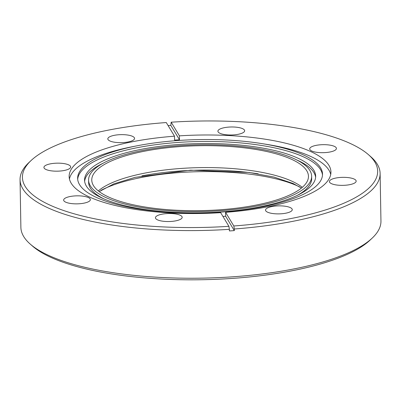 <?xml version="1.0" encoding="UTF-8"?>
<svg xmlns="http://www.w3.org/2000/svg" width="401" height="401" viewBox="0 0 401 401"><rect width="100%" height="100%" fill="white"/><g stroke="black" fill="none" stroke-linecap="round" stroke-linejoin="round"><path stroke-width="0.6" d="M368.389 154.611L370.719 156.646A180.064 53.945 179 0 1 380.118 173.422L380.95 221.071A180.064 53.945 179 0 1 372.138 238.164L369.882 240.284A177.643 53.218 179 0 1 223.613 278.951A177.643 53.218 179 0 1 51.413 257.617A177.643 53.218 179 0 1 32.611 246.174L30.281 244.134A180.064 53.945 179 0 1 20.882 227.357L20.05 179.708A180.064 53.945 179 0 1 28.862 162.616L31.118 160.495A177.643 53.218 -1 0 0 228.906 226.319L220.665 212.67A130.916 39.218 179 0 1 69.147 176.545A130.916 39.218 179 0 1 129.408 142.36A130.916 39.218 179 0 1 174.505 136.195L174.575 140.114A130.916 39.218 -1 0 1 179.493 139.774L179.422 135.854A130.916 39.218 179 0 1 330.94 171.974A130.916 39.218 179 0 1 270.68 206.164A130.916 39.218 179 0 1 225.583 212.324L233.823 225.979A177.643 53.218 -1 0 0 295.888 217.548A177.643 53.218 -1 0 0 368.389 154.611A177.643 53.218 -1 0 0 171.182 122.2L179.422 135.854M372.138 238.164A180.064 53.945 179 0 1 298.063 268.094A180.064 53.945 179 0 1 49.338 255.733A180.064 53.945 179 0 1 30.281 244.134M271.678 206.615A13.373 4.005 179 0 1 285.276 206.249A13.373 4.005 179 0 1 292.264 209.638A13.373 4.005 179 0 1 286.108 213.131A13.373 4.005 179 0 1 272.51 213.497A13.373 4.005 179 0 1 265.522 210.104A13.373 4.005 179 0 1 271.678 206.615M161.593 214.274A13.373 4.005 179 0 1 175.192 213.908A13.373 4.005 179 0 1 182.179 217.297A13.373 4.005 179 0 1 176.024 220.791A13.373 4.005 179 0 1 162.425 221.157A13.373 4.005 179 0 1 155.438 217.763A13.373 4.005 179 0 1 161.593 214.274M69.804 196.585A13.373 4.005 179 0 1 83.403 196.219A13.373 4.005 179 0 1 90.39 199.608A13.373 4.005 179 0 1 84.235 203.101A13.373 4.005 179 0 1 70.636 203.467A13.373 4.005 179 0 1 63.649 200.074A13.373 4.005 179 0 1 69.804 196.585M50.08 163.909A13.373 4.005 179 0 1 63.684 163.548A13.373 4.005 179 0 1 70.671 166.936A13.373 4.005 179 0 1 64.511 170.425A13.373 4.005 179 0 1 50.912 170.791A13.373 4.005 179 0 1 43.925 167.402A13.373 4.005 179 0 1 50.08 163.909M113.979 135.388A13.373 4.005 179 0 1 127.578 135.027A13.373 4.005 179 0 1 134.566 138.415A13.373 4.005 179 0 1 128.41 141.904A13.373 4.005 179 0 1 114.811 142.27A13.373 4.005 179 0 1 107.824 138.881A13.373 4.005 179 0 1 113.979 135.388M224.064 127.729A13.373 4.005 179 0 1 237.663 127.368A13.373 4.005 179 0 1 244.65 130.756A13.373 4.005 179 0 1 238.495 134.245A13.373 4.005 179 0 1 224.896 134.611A13.373 4.005 179 0 1 217.908 131.222A13.373 4.005 179 0 1 224.064 127.729M315.853 145.418A13.373 4.005 179 0 1 329.452 145.057A13.373 4.005 179 0 1 336.439 148.445A13.373 4.005 179 0 1 330.284 151.934A13.373 4.005 179 0 1 316.685 152.3A13.373 4.005 179 0 1 309.697 148.911A13.373 4.005 179 0 1 315.853 145.418M335.577 178.094A13.373 4.005 179 0 1 349.176 177.728A13.373 4.005 179 0 1 356.163 181.117A13.373 4.005 179 0 1 350.008 184.61A13.373 4.005 179 0 1 336.404 184.976A13.373 4.005 179 0 1 329.416 181.588A13.373 4.005 179 0 1 335.577 178.094M380.118 173.422A180.064 53.945 179 0 1 297.236 220.445A180.064 53.945 179 0 1 234.289 228.991L234.314 230.605A180.064 53.945 179 0 1 229.402 230.946L229.372 229.332A180.064 53.945 179 0 1 20.05 179.708M168.109 125.598A180.064 53.945 179 0 1 170.826 125.413L171.182 122.2M330.725 174.445A130.916 39.218 -1 0 0 265.733 144.21L261.442 143.533A122.46 36.686 179 0 1 322.519 174.119A122.46 36.686 179 0 1 266.149 206.099A122.46 36.686 179 0 1 141.613 209.427A122.46 36.686 179 0 1 77.639 178.395A122.46 36.686 179 0 1 134.009 146.415A122.46 36.686 179 0 1 137.608 145.693A122.46 36.686 179 0 1 261.442 143.533M137.608 145.693L133.343 146.52A130.916 39.218 -1 0 0 129.498 147.292A130.916 39.218 -1 0 0 69.448 179.006M322.494 175.082A122.46 36.686 -1 0 0 257.161 144.806A122.46 36.686 -1 0 0 134.044 148.34A122.46 36.686 -1 0 0 77.699 179.357M137.759 150.019A115.568 34.621 179 0 1 255.287 146.876A115.568 34.621 179 0 1 315.662 176.164A115.568 34.621 179 0 1 262.465 206.34A115.568 34.621 179 0 1 144.936 209.482A115.568 34.621 179 0 1 84.561 180.194A115.568 34.621 179 0 1 137.759 150.019M315.622 177.317A115.568 34.621 -1 0 0 296.514 159.844M103.749 198.821A111.543 33.413 179 0 1 88.626 182.43L88.586 180.124A111.543 33.413 179 0 1 139.934 150.997A111.543 33.413 179 0 1 253.367 147.969A111.543 33.413 179 0 1 311.637 176.234A111.543 33.413 179 0 1 260.294 205.362A111.543 33.413 179 0 1 146.861 208.39A111.543 33.413 179 0 1 88.586 180.124M258.575 204.585A108.36 32.461 -1 0 0 308.454 176.29A108.36 32.461 -1 0 0 251.848 148.831A108.36 32.461 -1 0 0 141.648 151.773A108.36 32.461 -1 0 0 91.769 180.069A108.36 32.461 -1 0 0 148.38 207.528A108.36 32.461 -1 0 0 258.575 204.585M299.592 186.886A115.408 34.576 -1 0 0 138.335 178.109A115.408 34.576 -1 0 0 100.997 190.355M174.505 136.195L166.265 122.541A177.643 53.218 -1 0 0 31.118 160.495M233.823 225.979L234.289 228.991M229.372 229.332L228.906 226.319M234.314 230.605L225.648 216.244L225.583 212.324M225.648 216.244A130.916 39.218 179 0 1 222.941 216.44M179.493 139.774L170.826 125.413M103.127 163.222A115.568 34.621 -1 0 0 84.646 181.347M311.637 176.234L311.677 178.54A111.543 33.413 179 0 1 297.136 195.447M302.294 187.352A108.36 32.461 -1 0 0 291.712 181.112A108.36 32.461 -1 0 0 142.029 173.678A108.36 32.461 -1 0 0 98.315 190.911M258.194 173.818A115.408 34.576 -1 0 0 141.919 175.849M301.422 188.079L293.096 183.488L273.908 177.062L249.101 172.465L190.65 170.164L135.117 177.342L113.789 183.884L99.212 191.608"/></g></svg>
